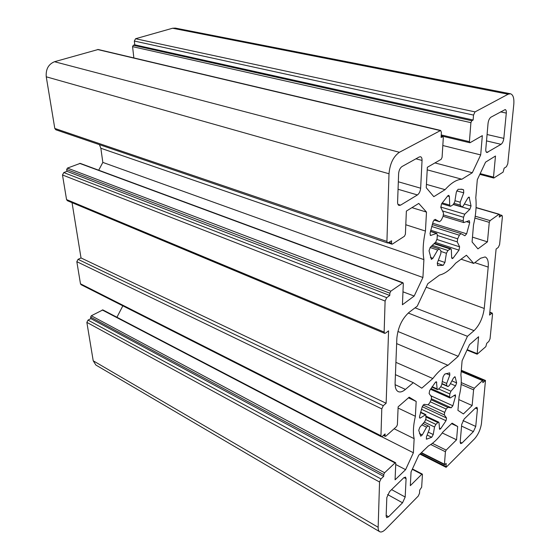 <?xml version="1.0" encoding="UTF-8"?>
<svg xmlns="http://www.w3.org/2000/svg" width="560" height="560" viewBox="0 0 560 560"><rect width="100%" height="100%" fill="white"/><g stroke="black" fill="none" stroke-linecap="round" stroke-linejoin="round"><path stroke-width="0.84" d="M431.207 399.588L431.578 396.977L429.121 393.526L429.667 390.572L435.386 382.312L436.443 381.745L437.136 388.906L437.458 389.606L438.326 389.242L440.328 387.443L441.714 384.818L443.058 376.908L444.626 374.164L449.652 372.848L449.813 375.116L446.663 383.432L446.684 385.637L448.028 386.575L449.442 385.392L453.565 377.874L455.161 376.936L456.638 382.9L455.553 385.868L450.947 391.216L449.855 393.953L449.624 396.865L449.904 397.957L450.429 397.852L455.336 394.8L455.553 396.179L452.851 405.769L451.199 407.792L447.762 407.358L446.201 409.087L444.689 412.391L444.318 414.876L446.537 417.991L446.005 420.735L440.65 428.736L439.607 429.345L439.005 422.772L438.718 422.149L437.85 422.541L435.89 424.389L434.532 426.993L433.244 434.532L431.711 437.269L426.587 439.187L426.377 437.073L429.513 428.778L429.506 426.671L428.078 425.88L426.559 427.14L422.296 434.924L420.742 436.205L418.733 430.339L419.853 427.252L424.816 421.498L425.943 418.67L425.831 414.603L420.392 417.97L419.776 418.096L419.517 416.682L422.31 406.49L424.13 404.334L427.959 404.824L429.625 403.018L431.207 399.588M510.454 93.765L508.137 94.213L475.041 111.888L473.522 115.08L473.13 120.022L471.814 120.743L470.904 122.654L469.427 141.687L470.106 142.681L482.328 135.646L480.697 154.917L472.29 172.76L461.867 179.235C456.624 179.508 451.031 182.987 445.088 189.665L433.811 196.672L426.251 187.733L427.35 167.286L441.14 159.348L442.085 157.367L443.303 137.746L442.869 136.626L441.091 137.473L441.399 132.349L440.664 130.452L399.406 152.285C393.4 156.478 389.928 163.632 389.004 173.754L386.932 241.402L387.604 242.998L391.601 240.793L391.517 243.229L391.916 244.174L392.413 244.076L404.425 236.264L405.398 234.234L406.371 211.085L418.761 203.427L426.482 212.079L425.453 231.063C423.045 242.018 422.527 251.531 423.899 259.595L422.926 277.494L414.183 296.044L402.43 304.738L403.319 283.591L402.99 282.744L390.803 291.172L389.844 293.195L389.767 295.47L386.708 297.661L385.098 301.042L384.146 332.073L384.657 333.347L385.581 333.116L388.577 330.841L386.141 403.256L383.285 405.692L381.787 408.891L380.961 435.764L381.325 436.73L382.312 436.401L385.112 433.909L385.049 435.792L385.259 436.366L385.847 436.17L396.529 426.608L397.383 424.767L398.139 406.812L409.185 397.194L416.178 401.422L415.373 416.269C413.273 425.397 412.867 432.859 414.148 438.662L413.385 452.753L405.601 469.665L395.073 479.822L395.766 463.246L395.584 462.721L395.024 462.931L384.594 472.745L383.747 474.579L383.684 476.357L380.968 478.926L379.547 481.999L378.154 527.275C378.105 529.564 378.616 531.041 379.687 531.706C381.213 532.476 383.208 531.643 385.665 529.207L418.243 496.083L419.517 493.29L419.713 490.084L421.659 487.214L422.443 474.558L422.289 474.075L421.792 474.278L410.319 485.66L411.054 471.947L418.719 455.259L428.442 445.9C433.237 443.366 438.095 438.704 443.009 431.9L452.102 423.15L457.681 426.524L456.554 439.803L446.152 450.114L445.41 451.745L444.451 464.212L444.584 464.688L445.032 464.492L446.138 463.379L446.117 467.313L474.53 438.851C478.226 434.602 480.536 429.492 481.453 423.528L485.478 380.471L482.825 382.648L482.986 380.989L482.468 380.583L474.327 388.248L473.599 389.844L472.136 405.524L463.407 413.938L457.933 410.368L459.081 396.732C461.153 388.269 461.762 381.059 460.894 375.102L462.098 360.78L469.504 344.645L478.569 336.749L477.169 354.2L485.828 346.64L486.738 343.294L488.831 341.432L490.049 338.765L492.541 314.167L492.233 313.075L489.545 315.077L496.111 249.053L498.302 247.387L499.59 244.594L502.411 216.783L502.005 215.404L499.282 217.133L499.485 215.082L498.939 214.326L490.084 220.619L489.272 222.355L487.452 241.843L477.932 248.878L472.08 241.948L473.508 224.889C475.881 214.893 476.637 205.842 475.79 197.75L477.302 179.732L485.569 162.141L495.481 156.016L493.507 177.121L493.794 178.045L503.118 172.102L504.147 168.189L506.422 166.719L507.773 163.821L513.786 104.503C514.276 98.259 513.163 94.682 510.454 93.765L175.357 28.105L172.585 28.238L135.576 38.731L134.337 41.048L134.764 44.835L133.308 45.255L132.566 46.648L133.854 57.932M437.675 250.04L432.908 258.258L431.389 259.385L429.03 250.796L430.29 247.275L435.82 241.976L437.087 238.805L437.325 235.039L436.786 233.352L430.521 235.501L430.024 233.415L433.209 221.396L435.141 219.345L439.551 221.76L441.301 220.108L443.079 216.349L443.52 213.122L440.853 207.543L441.483 203.938L447.86 195.741L448.805 195.335L449.393 196.553L449.708 205.1L450.282 206.276L451.003 206.059L453.222 204.617L454.769 201.817L456.337 192.136L458.087 189.273L462.35 189.357L463.596 189.819L463.736 192.829L460.194 202.223L460.194 205.1L461.853 207.025L463.204 206.003L467.789 198.093L469.105 197.078L471.051 205.954L469.84 209.321L464.758 214.2L463.533 217.259L463.246 220.927L463.729 222.579L469.287 220.647L469.693 222.642L466.634 233.821L464.891 235.76L460.999 233.625L459.361 235.221L457.674 238.826L457.24 241.864L459.613 246.841L458.997 250.152L453.075 258.153L452.116 258.608L451.633 257.593L451.346 249.76L450.849 248.717L447.93 250.502L446.411 253.281L444.92 262.451L443.212 265.321L437.577 265.608L437.374 262.794L440.902 253.428L440.86 250.656L439.152 248.934L437.675 250.04L430.08 247.506M405.44 389.41L413.294 382.676L421.785 388.178L432.824 378.532C438.151 371.574 443.205 367.157 447.979 365.288L458.241 356.321L467.453 336.308L474.061 330.645C479.493 325.199 482.888 317.807 484.246 308.476L488.201 267.092C488.656 261.401 487.627 258.013 485.114 256.942L480.599 258.237L473.732 263.431L466.438 255.241L455.595 263.228C450.17 269.878 444.822 273.826 439.544 275.051L427.819 283.689L417.256 306.166L409.024 312.396C402.052 318.703 397.999 327.313 396.858 338.226L395.101 383.012C394.989 387.625 396.046 390.495 398.272 391.629C400.281 392.476 402.668 391.734 405.44 389.41L395.101 384.678M406.091 478.73L405.545 477.092L403.739 477.799L389.578 491.575L386.82 497.56L386.141 516.068L386.659 517.58L388.612 516.775L402.535 502.796L405.174 497.035L406.091 478.73L403.956 477.603M506.296 113.092C506.45 111.041 506.079 109.865 505.19 109.564L490.966 117.166C489.433 118.3 488.46 120.358 488.054 123.34L485.793 149.191C485.667 151.109 486.031 152.222 486.885 152.523L501.046 144.326C502.495 143.192 503.419 141.218 503.832 138.39L506.296 113.092L500.521 111.867M422.044 160.426C422.093 158.347 421.596 157.122 420.539 156.744L419.251 156.968L402.045 166.516C400.085 167.923 398.944 170.275 398.629 173.579L397.593 201.999C397.572 203.91 398.055 205.058 399.042 205.436L400.561 205.156L417.417 194.95C419.244 193.557 420.322 191.303 420.651 188.195L422.044 160.426L415.933 158.809M462.014 443.051L460.635 443.646L460.18 442.015L461.72 424.389L464.142 419.055L475.692 407.82L476.966 407.295L477.435 409.031L475.741 426.454L473.403 431.613L462.014 443.051L460.166 442.169M395.584 462.721L102.865 309.911L91.322 315.763L90.622 317.107L90.86 318.605L88.032 320.117L86.856 322.371L93.212 360.787L95.865 365.029L379.687 531.706M122.836 305.83L116.942 317.261M72.044 202.657L81.018 257.943L78.043 259.35L76.825 261.674L80.479 283.801L81.081 284.69L381.325 436.73M402.99 282.744L80.213 163.373L67.445 168.091L66.668 169.533L66.962 171.332L63.784 172.564L62.489 174.979L66.556 199.584L67.368 200.697L384.657 333.347M99.421 144.648L100.849 148.246L102.837 162.407L98.693 170.212M440.664 130.452L98.182 49.497L54.516 61.719C48.433 64.225 45.682 69.258 46.256 76.804L54.796 128.436L55.825 129.773L387.604 242.998M473.13 120.022L134.764 44.835M413.294 382.676L395.43 374.661M432.824 378.532L395.913 362.355M447.979 365.288L396.648 343.609M458.241 356.321L397.887 331.464M467.453 336.308L408.24 313.026M473.732 263.431L461.062 259.196M487.452 241.843L472.479 237.139M472.136 405.524L458.836 399.595M456.554 439.803L442.239 432.95M457.681 426.524L451.57 423.661M383.684 476.357L90.86 318.605M405.601 469.665L395.717 464.492M413.385 452.753L381.766 436.744M414.148 438.662L394.121 428.757M415.373 416.269L398.09 408.051M416.178 401.422L408.436 397.838M386.141 403.256L81.018 257.943M389.767 295.47L66.962 171.332M414.183 296.044L402.976 291.816M422.926 277.494L102.837 162.407M423.899 259.595L100.849 148.246M425.453 231.063L405.797 224.756M426.482 212.079L411.943 207.641M445.088 189.665L426.433 184.387M461.867 179.235L427.21 169.848M472.29 172.76L434.938 162.911M480.697 154.917L442.82 145.523M508.137 94.213L172.585 28.238M436.779 382.459L435.701 381.983M475.041 111.888L135.576 38.731M473.522 115.08L134.337 41.048M437.136 388.906L432.138 386.68M449.813 375.116L446.068 373.506M446.663 383.432L442.274 381.507M446.684 385.637L441.931 383.544L446.684 385.637M447.909 386.491L441.875 383.838M455.161 376.936L454.643 376.712M456.638 382.9L451.927 380.863M455.553 385.868L450.415 383.628M450.947 391.216L440.916 386.778M449.855 393.953L438.613 388.955M449.624 396.865L430.934 388.507M455.553 396.179L453.971 395.479M452.851 405.769L430.689 395.724M451.199 407.792L431.522 398.839M447.762 407.358L431.123 399.763M446.201 409.087L430.178 401.751M444.689 412.391L428.211 404.789M444.318 414.876L423.08 405.034M446.537 417.991L422.24 406.693M446.005 420.735L421.407 409.241M440.65 428.736L439.299 428.092M437.85 422.541L426.013 416.948M435.89 424.389L425.796 419.601M434.532 426.993L424.291 422.107M433.244 434.532L428.253 432.117M431.711 437.269L427.14 435.05M426.587 439.187L426.223 439.012M429.457 426.657L428.526 426.209M427.987 425.845L423.087 423.5L428.078 425.88M426.559 427.14L421.883 424.9M422.296 434.924L419.44 433.524M425.229 414.729L420.483 412.489M420.392 417.97L419.461 417.529M432.908 258.258L430.402 257.404M436.345 233.38L430.416 231.483M430.976 235.473L430.178 235.214M439.453 221.718L433.937 220.01L439.551 221.76M449.393 196.553L447.58 196.028M449.708 205.1L442.176 202.881M463.596 189.819L461.034 189.105M463.736 192.829L456.715 190.855M460.194 202.223L454.951 200.704M460.194 205.1L454.272 203.371M461.517 206.745L453.523 204.407M469.539 197.582L468.454 197.274M471.051 205.954L464.352 204.015M469.84 209.321L462.07 207.046M464.758 214.2L440.713 207.039M463.533 217.259L442.47 210.931M463.246 220.927L443.583 214.956M469.693 222.642L466.424 221.648M466.634 233.821L432.621 223.181M460.908 233.604L432.187 224.588M459.361 235.221L431.641 226.471M457.674 238.826L430.696 230.216M457.24 241.864L437.276 235.452M459.613 246.841L437.017 239.498M458.997 250.152L435.365 242.41M453.075 258.153L451.64 257.677M450.093 248.962L434.042 243.684M447.93 250.502L432.313 245.336M446.411 253.281L441.224 251.545M444.92 262.451L438.347 260.211M443.212 265.321L437.22 263.263M473.403 431.613L461.566 426.097M474.061 330.645L415.058 307.825M484.246 308.476L426.174 287.196M488.201 267.092L474.796 262.626M405.174 497.035L391.594 489.615M388.612 516.775L386.169 515.382M402.535 502.796L387.604 494.55M477.435 409.031L475.391 408.121M475.741 426.454L463.008 420.581M420.651 188.195L398.335 181.783M400.561 205.156L397.964 204.358M417.417 194.95L398.062 189.266M503.832 138.39L487.074 134.519M487.844 152.32L486.157 151.907M501.046 144.326L486.514 140.896M493.507 177.121L480.179 173.614M489.272 222.355L474.908 218.071M490.084 220.619L475.202 216.202M498.939 214.326L476.056 207.683M501.508 215.537L499.499 214.956M491.666 313.264L489.79 312.578M476.994 353.591L467.208 349.643M473.599 389.844L461.139 384.447M474.327 388.248L461.244 382.599M482.468 380.583L461.195 371.581M484.876 380.709L461.265 370.734M445.886 466.529L420.371 453.67M444.451 464.212L421.435 452.641M445.41 451.745L430.766 444.535M446.152 450.114L432.397 443.359M421.792 474.278L412.258 469.322M378.154 527.275L93.212 360.787M379.547 481.999L86.856 322.371M380.968 478.926L88.032 320.117M383.747 474.579L90.622 317.107M384.594 472.745L91.322 315.763M395.024 462.931L102.214 309.953M385.049 435.792L383.74 435.134M380.961 435.764L80.479 283.801M381.787 408.891L76.825 261.674M383.285 405.692L78.043 259.35M384.146 332.073L66.556 199.584M385.098 301.042L62.489 174.979M386.708 297.661L63.784 172.564M389.844 293.195L66.668 169.533M390.803 291.172L67.445 168.091M402.493 282.863L79.653 163.387M391.517 243.229L389.102 242.403M386.932 241.402L54.796 128.436M389.004 173.754L46.256 76.804M399.406 152.285L54.516 61.719M440.104 130.55L97.545 49.518M442.533 136.689L441.154 136.353M469.427 141.687L441.245 134.925M470.904 122.654L132.566 46.648M471.814 120.743L133.308 45.255M431.851 387.1L437.458 389.606M441.875 383.873L448.028 386.575M430.465 389.256L449.904 397.957M426.076 416.192L438.718 422.149M428.505 426.195L429.506 426.671M420.574 412.132L425.831 414.603M430.451 231.322L436.786 233.352M441.623 203.721L450.282 206.276M453.355 204.54L461.853 207.025M443.107 216.293L463.729 222.579M432.187 224.574L460.999 233.625M434.42 243.32L450.849 248.717M431.291 246.323L439.152 248.934M479.822 174.363L493.794 178.045M476.063 207.522L499.24 214.242M499.485 214.676L502.005 215.404M489.832 312.193L492.233 313.075M467.005 350.091L477.169 354.2M461.216 371.294L482.839 380.436M461.3 370.265L485.478 380.471M419.923 454.097L446.117 467.313M421.169 452.9L444.584 464.688M412.426 468.951L422.289 474.075M383.404 435.428L385.259 436.366M388.262 242.928L391.916 244.174M441.168 136.213L442.869 136.626M441.189 135.856L469.798 142.744"/></g></svg>
